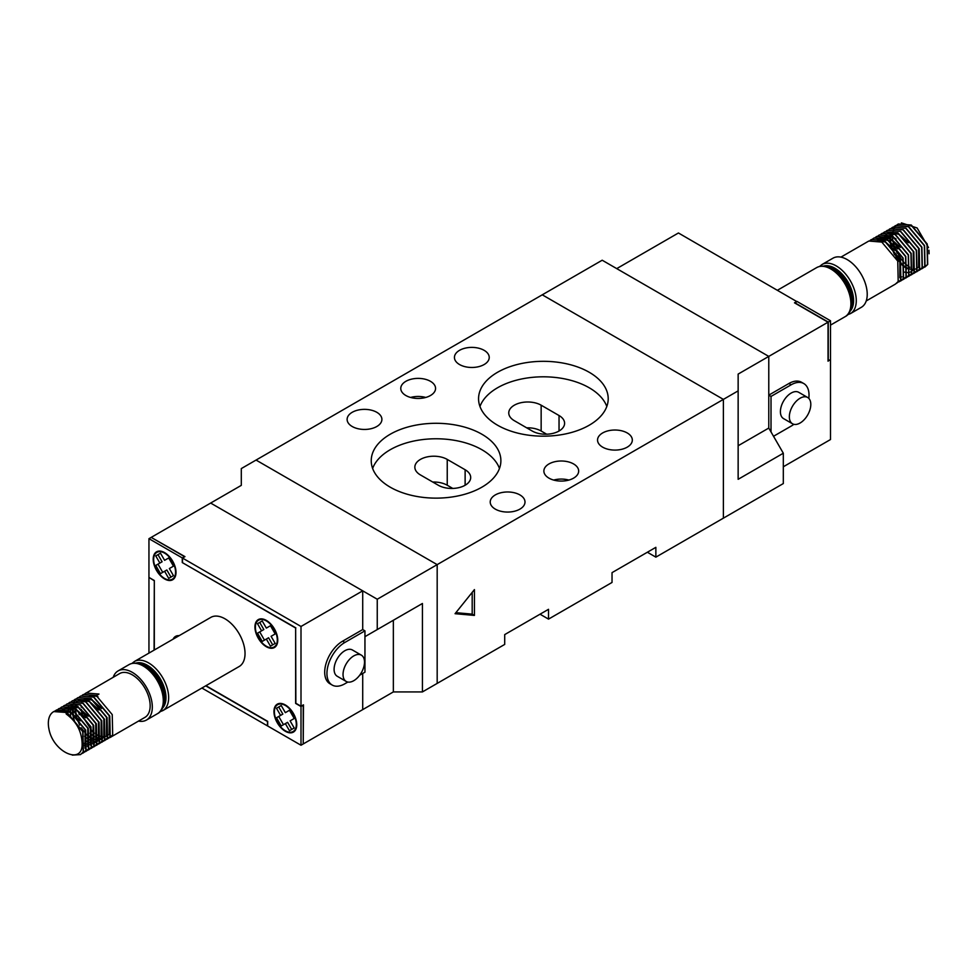 <?xml version="1.0" encoding="UTF-8"?>
<svg xmlns="http://www.w3.org/2000/svg" width="978" height="978" viewBox="0 0 978 978"><rect width="100%" height="100%" fill="white"/><g stroke="black" fill="none" stroke-linecap="round" stroke-linejoin="round"><path stroke-width="1.47" d="M850.395 313.632L861.349 307.3A28.362 16.381 -120 0 0 865.701 284.574A28.362 16.381 -120 0 0 847.168 259.586A28.362 16.381 -120 0 0 832.987 258.18L822.033 264.5A28.362 16.381 60 0 1 836.214 265.906A28.362 16.381 60 0 1 854.748 290.906A28.362 16.381 60 0 1 850.395 313.632L847.486 314.794M866.239 300.943L895.457 284.072L898.195 281.505L897.743 261.102L881.814 242.092L868.819 241.028L840.933 257.128M924.858 267.092L927.706 264.463L927.266 244.06L911.325 225.05L898.33 223.986L897.058 224.879M923.452 267.764L927.486 264.586L927.034 244.194L911.105 225.172L898.11 224.121L896.936 224.928M922.181 268.644L925.029 266.004L924.577 245.612L908.635 226.603L895.652 225.539L894.381 226.431M920.775 269.305L924.797 266.138L924.357 245.735L908.415 226.725L895.432 225.673L894.259 226.48M919.491 270.197L922.34 267.556L921.899 247.165L905.958 228.143L892.853 227.153M918.085 270.857L922.12 267.691L921.667 247.287L905.738 228.277L892.743 227.214L891.569 228.021M916.814 271.75L919.662 269.109L919.21 248.705L903.269 229.696L890.176 228.705M915.408 272.41L919.442 269.231L918.99 248.84L903.049 229.83L890.066 228.766L888.892 229.573M914.124 273.29L916.973 270.661L916.533 250.258L900.591 231.248L887.486 230.258M912.731 273.962L916.753 270.784L916.3 250.392L900.371 231.37L887.376 230.319L886.202 231.126M911.447 274.842L914.296 272.202L913.843 251.811L897.902 232.788L884.809 231.798M910.041 275.503L914.075 272.336L913.623 251.933L897.682 232.923L884.699 231.872L883.525 232.678M908.758 276.395L911.606 273.754L911.166 253.351L895.225 234.341L882.242 233.29L880.958 234.17M907.364 277.055L911.386 273.889L910.934 253.485L895.004 234.476L882.009 233.412L880.836 234.219M906.08 277.935L908.929 275.307L908.476 254.903L892.535 235.894L879.442 234.903M904.674 278.608L908.709 275.429L908.256 255.038L892.315 236.016L879.332 234.964L878.158 235.771M903.391 279.488L906.239 276.847L905.799 256.456L889.858 237.446L876.875 236.383L875.591 237.275M901.997 280.16L906.019 276.982L905.579 256.578L889.638 237.568L876.643 236.517L875.469 237.324M900.714 281.041L903.562 278.4L903.11 258.009L887.18 238.987L874.185 237.935L872.914 238.828M897.755 282.092L899.185 281.75M899.308 281.701L903.342 278.534L902.89 258.131L886.948 239.121L873.965 238.057L872.792 238.864M896.728 283.168L900.872 279.952L900.432 259.549L884.491 240.539L871.398 239.549M896.63 283.253L900.652 280.075L900.212 259.683L884.271 240.674L871.276 239.61L870.102 240.417M895.848 249.867L900.799 258.449M896.838 225.013L895.787 226.028M895.701 226.138L894.784 227.385M894.711 227.507L893.929 228.999M893.868 229.145L893.244 230.906M893.195 231.077L892.767 233.167M892.731 233.375L892.535 235.894M892.535 236.138L892.682 239.255M892.718 239.573L893.476 243.73M893.599 244.182L897.132 253.143M898.648 255.771L904.564 263.192M904.907 263.51L908.061 266.15M908.317 266.322L909.76 267.263M893.159 251.419L898.11 260.001M894.149 226.554L893.11 227.581M890.212 233.938L890.078 234.72M889.943 235.918L889.858 237.446M889.858 238.436L890.004 240.796M890.102 241.639L890.799 245.27M890.995 246.028L894.454 254.683M895.97 257.312L901.667 264.525M902.217 265.062L904.943 267.373M905.64 267.874L907.071 268.816M872.694 238.95L871.642 239.977M901.398 222.886L917.107 227.96L928.513 247.556M928.953 250.234L929.1 253.767M828.256 322.068L794.943 302.825L797.18 301.542L830.493 320.772L830.493 359.501L828.256 360.796L828.256 322.068L830.493 320.772M891.52 234.121L891.19 235.197M890.958 236.236L890.713 237.935M890.652 238.828L890.677 241.309M890.762 242.348L891.349 245.808M891.459 246.285L892.547 249.842L901.692 263.987M902.034 264.317L904.894 266.591M905.542 267.018L907.584 268.143M908.428 268.51L910.775 269.243M910.983 269.28L913.183 269.476M913.379 269.463L915.591 269.036M915.799 268.95L918.342 267.226M918.611 266.921L918.635 248.009M904.418 272.092L905.408 272.336M905.616 272.385L907.816 272.569M908.012 272.569L910.225 272.128M910.432 272.055L912.975 270.319M913.244 270.026L913.269 251.114M908.403 242.691L899.137 234.402L890.579 232.458M890.139 232.532L887.046 233.815M886.863 233.95L885.2 235.551L893.77 237.507L896.092 238.962M885.078 235.71L883.965 237.544M883.892 237.727L883.146 239.854M883.085 240.062L882.669 242.593M899.968 277.214L901.887 276.872M900.359 247.336L891.092 239.06L882.535 237.104M882.095 237.177L879.002 238.461M878.806 238.608L877.144 240.197L885.726 242.153L894.992 250.441M897.67 248.889L888.403 240.6L879.845 238.656M879.405 238.73L876.325 240.013M899.833 277.764L899.858 258.852M800.077 423.022A15.183 8.765 120 0 0 809.992 409.635A15.183 8.765 120 0 0 807.669 397.484A15.183 8.765 120 0 0 800.077 398.229A15.183 8.765 120 0 0 790.163 411.604A15.183 8.765 120 0 0 792.498 423.767A15.183 8.765 120 0 0 800.077 423.022M807.669 397.484L798.733 392.312A15.183 8.765 120 0 0 791.141 393.07A15.183 8.765 120 0 0 781.226 406.445A15.183 8.765 120 0 0 783.549 418.608L792.498 423.767M773.525 436.286L791.141 426.115A25.294 14.609 120 0 0 793.855 424.305M808.818 398.376A25.294 14.609 120 0 0 803.782 383.547A25.294 14.609 120 0 0 791.141 384.806L771.019 396.42L771.019 431.934M803.782 383.547L801.544 382.264A25.294 14.609 120 0 0 788.904 383.51L768.781 395.136L771.019 396.42M796.948 301.664L678.439 232.984L616.727 268.62L768.781 356.408L768.781 395.136M796.948 301.407L794.491 302.825L828.036 322.19L828.036 361.175L830.273 359.635M830.493 359.757L830.493 439.538L783.317 466.775M828.036 322.19L768.781 356.408L768.781 428.058L783.317 453.23L783.317 483.56L723.39 518.157L723.39 399.391L542.264 294.818L256.053 460.063L437.178 564.636L437.178 683.402L437.178 564.636L256.053 460.063L241.297 468.584L241.297 485.369L210.661 503.059L362.716 590.834L362.716 629.563L342.593 641.189A25.294 14.609 120 0 0 326.065 663.475A25.294 14.609 120 0 0 329.941 683.756L332.178 685.04A25.294 14.609 120 0 0 344.831 683.793L347.838 682.045M164.61 552.631A16.125 9.315 -120 0 0 156.541 551.824A16.125 9.315 -120 0 0 154.072 564.746A16.125 9.315 -120 0 0 164.61 578.964A16.125 9.315 -120 0 0 172.666 579.758A16.125 9.315 -120 0 0 175.135 566.837A16.125 9.315 -120 0 0 164.61 552.631M173.705 578.976A16.125 9.315 60 0 1 172.348 579.208A15.489 8.949 -120 0 0 174.732 566.8A15.489 8.949 -120 0 0 164.61 553.145A15.489 8.949 -120 0 0 156.859 552.374A16.125 9.315 60 0 1 157.739 551.323M179.17 635.663A16.125 9.315 -120 0 0 175.551 636.385A16.125 9.315 -120 0 0 173.106 639.16M178.179 636.226A15.489 8.949 -120 0 0 175.869 636.935A16.125 9.315 60 0 1 176.749 635.871M285.356 704.967A16.125 9.315 -120 0 0 277.287 704.16A16.125 9.315 -120 0 0 274.818 717.082A16.125 9.315 -120 0 0 285.356 731.299A16.125 9.315 -120 0 0 293.412 732.094A16.125 9.315 -120 0 0 295.882 719.172A16.125 9.315 -120 0 0 285.356 704.967M294.451 731.312A16.125 9.315 60 0 1 293.094 731.544A15.489 8.949 -120 0 0 295.478 719.136A15.489 8.949 -120 0 0 285.356 705.48A15.489 8.949 -120 0 0 277.605 704.71A16.125 9.315 60 0 1 278.486 703.647M266.346 620.407A16.125 9.315 -120 0 0 258.278 619.6A16.125 9.315 -120 0 0 255.808 632.521A16.125 9.315 -120 0 0 266.346 646.739A16.125 9.315 -120 0 0 274.402 647.534A16.125 9.315 -120 0 0 276.884 634.612A16.125 9.315 -120 0 0 266.346 620.407M275.441 646.751A16.125 9.315 60 0 1 274.097 646.984A15.489 8.949 -120 0 0 276.468 634.575A15.489 8.949 -120 0 0 266.346 620.92A15.489 8.949 -120 0 0 258.595 620.15A16.125 9.315 60 0 1 259.476 619.098M162.776 710.627L239.158 666.519A28.362 16.381 -120 0 0 243.51 643.793A28.362 16.381 -120 0 0 224.977 618.805A28.362 16.381 -120 0 0 210.796 617.399L134.414 661.495A28.362 16.381 60 0 1 148.595 662.901A28.362 16.381 60 0 1 167.128 687.901A28.362 16.381 60 0 1 162.776 710.627L159.866 711.776M113.216 677.277A28.362 16.381 60 0 1 118.093 670.92A28.362 16.381 60 0 1 132.274 672.326A28.362 16.381 60 0 1 150.795 697.326A28.362 16.381 60 0 1 146.456 720.053A28.362 16.381 60 0 1 138.509 721.092M82.128 695.346L83.301 694.539L96.296 695.602L112.238 714.612L112.678 735.016L108.656 738.182M84.817 693.805L119.622 673.573A25.294 14.609 60 0 1 132.274 674.832A25.294 14.609 60 0 1 148.803 697.118A25.294 14.609 60 0 1 144.915 717.387L109.952 737.583M83.423 694.478L96.516 695.468L98.974 694.05L85.991 692.999M66.785 712.644L66.223 714.026C76.198 721.299 81.48 730.896 82.091 742.791C83.631 766.031 53.008 752.608 48.9 728.781A25.294 14.609 60 0 1 53.57 711.715A25.294 14.609 60 0 1 66.223 712.962L66.785 712.644L82.714 731.654L83.167 752.058L80.428 754.625L72.323 755.114M53.79 711.593L67.005 712.51L82.947 731.532L83.387 751.923L80.538 754.564M55.306 710.847L56.48 710.04L69.462 711.092L85.404 730.101L85.844 750.505L81.822 753.671M55.428 710.798L56.7 709.906L69.682 710.969L85.624 729.979L86.076 750.37L83.228 753.011M57.983 709.294L59.157 708.488L72.14 709.539L88.081 728.561L88.533 748.952L84.499 752.131M59.267 708.427L72.372 709.417L88.313 728.427L88.753 748.83L85.905 751.459M60.673 707.742L61.846 706.935L74.829 707.999L90.771 727.009L91.211 747.4L87.189 750.578M61.956 706.874L75.049 707.864L90.991 726.874L91.443 747.278L88.595 749.918M63.35 706.189L64.524 705.382L77.506 706.446L93.448 725.456L93.9 745.859L89.866 749.026M64.634 705.321L77.739 706.312L93.68 725.334L94.12 745.725L91.272 748.366M66.039 704.649L67.213 703.842L80.196 704.894L96.137 723.903L96.578 744.307L92.555 747.485M67.323 703.781L80.416 704.771L96.357 723.781L96.81 744.172L93.961 746.813M68.717 703.096L69.89 702.29L82.873 703.341L98.815 722.363L99.267 742.754L95.233 745.933M70 702.228L83.106 703.219L99.047 722.229L99.487 742.632L96.639 745.273M71.406 701.544L72.568 700.737L85.563 701.801L101.504 720.81L101.944 741.214L97.922 744.38M72.69 700.676L85.783 701.666L101.724 720.676L102.177 741.08L99.328 743.72M74.084 700.004L75.257 699.197L88.24 700.248L104.181 719.258L104.634 739.661L100.6 742.828M75.367 699.123L88.472 700.114L104.401 719.136L104.854 739.527L102.005 742.168M76.761 698.451L77.934 697.644L90.93 698.695L106.871 717.718L107.311 738.109L103.289 741.287M78.057 697.583L91.15 698.573L107.091 717.583L107.543 737.987L104.695 740.615M79.45 696.898L80.624 696.091L93.607 697.155L109.548 716.165L110.001 736.556L105.966 739.735M105.844 739.771L104.414 740.126M97.445 738.977L96.272 738.427M80.734 696.03L93.839 697.021L109.768 716.03L110.221 736.434L107.372 739.075M84.438 743.757L82.115 742.155M75 722.449L73.423 717.705M73.313 717.241L72.555 713.096M72.519 712.779L72.36 709.661M72.372 709.417L72.568 706.898M72.592 706.691L73.02 704.6M73.069 704.429L73.692 702.669M73.753 702.51L74.536 701.03M74.609 700.896L75.526 699.661M75.612 699.551L76.663 698.536M92.274 739.234L90.832 738.292M90.135 737.791L87.421 735.48M86.859 734.943L81.162 727.742M79.646 725.114L76.186 716.446M75.991 715.7L75.294 712.057M75.196 711.226L75.049 708.854M75.049 707.864L75.135 706.348M75.269 705.15L75.404 704.368M66.223 714.026L66.223 712.962M182.275 557.925L148.949 538.682L151.187 537.399L184.5 556.629L182.275 557.925L182.275 562.57L295.637 628.023L295.637 703.414L301.004 706.507L301.004 745.236L303.241 743.952L303.241 705.224L301.004 706.507M148.949 538.682L148.949 577.411L154.316 580.516L154.096 650.138M154.316 650.003L154.316 580.516M301.004 745.236L267.691 726.006L267.691 721.361L205.942 685.7M303.241 743.696L303.461 704.832L301.004 706.25L295.857 703.28L295.637 628.023M295.857 627.888L182.275 562.57M97.947 696.593L89.194 695.138M64.01 709.026L62.347 710.627L70.917 712.583L80.184 720.859M85.049 729.282L85.025 748.194M61.516 710.444L64.597 709.16M87.739 727.73L87.714 746.642M64.193 708.891L67.286 707.607M68.815 706.373L67.714 707.522L76.284 709.478L85.551 717.766M90.416 726.177L90.392 745.089M65.025 709.074L66.137 707.913M71.504 704.82L70.392 705.982L78.961 707.925L88.228 716.214M93.106 724.625L93.081 743.549M86.37 746.043L85.441 745.908M85.233 745.859L82.079 744.771M65.648 711.825L65.978 710.737M95.783 723.084L95.758 741.996M95.489 742.29L92.947 744.026M89.047 744.49L88.13 744.356M87.03 744.087L85.563 743.573M67.775 715.077L67.8 713.891M67.861 713.011L68.105 711.312M68.362 710.15L68.668 709.184M98.472 721.532L98.448 740.444M98.179 740.749L95.624 742.473M93.008 742.999L92.152 742.974M91.736 742.95L90.807 742.803M89.707 742.546L88.252 742.033M87.409 741.654L85.367 740.529M70.844 717.656L70.563 715.603M70.514 714.832L70.489 712.351M70.55 711.458L70.783 709.759M71.015 708.72L71.345 707.632M73.081 704.429L74.181 703.268M101.15 719.979L101.125 738.903M100.856 739.197L98.313 740.933M94.414 741.397L93.497 741.263M92.397 740.994L90.93 740.48M90.098 740.114L88.057 738.989M87.409 738.561L84.548 736.287M73.863 717.791L73.252 714.05M73.191 713.28L73.167 710.798M73.228 709.918L73.472 708.206M73.705 707.18L74.035 706.092M75.758 702.876L77.421 701.275M77.617 701.14L80.697 699.857M81.137 699.783L89.695 701.727L98.961 710.016M103.839 718.439L103.815 737.351M103.546 737.644L100.991 739.38M97.103 739.845L96.174 739.71M95.074 739.441L93.619 738.928M92.776 738.561L90.734 737.436M89.181 736.361L87.225 734.735M76.541 716.238L75.929 712.497M75.881 711.727L75.856 709.246M75.917 708.365L76.15 706.666M76.382 705.627L76.712 704.539M78.448 701.336L79.548 700.175M83.827 698.231L92.384 700.187L101.651 708.463M106.516 716.886L106.492 735.798M99.78 738.292L98.864 738.158M97.763 737.889L96.296 737.388M95.465 737.009L93.423 735.884M92.776 735.456L89.915 733.182M79.23 714.686L78.778 712.265M109.206 715.334L109.181 734.246M108.913 734.551L106.357 736.275M106.15 736.361L103.949 736.789M103.741 736.801L101.541 736.605M101.333 736.568L98.986 735.835M98.754 735.737L96.101 734.344M94.475 733.207L92.592 731.642M92.25 731.324L83.106 717.167L82.018 713.61M81.907 713.133L81.296 709.405M81.198 707.216L81.223 706.153M81.749 702.522L82.079 701.446M353.767 655.908A15.183 8.765 120 0 0 343.853 669.282A15.183 8.765 120 0 0 346.188 681.446A15.183 8.765 120 0 0 353.767 680.688A15.183 8.765 120 0 0 363.694 667.314A15.183 8.765 120 0 0 361.359 655.15A15.183 8.765 120 0 0 353.767 655.908M361.359 655.15L352.422 649.991A15.183 8.765 120 0 0 344.831 650.737A15.183 8.765 120 0 0 334.916 664.111A15.183 8.765 120 0 0 337.239 676.275L346.188 681.446M359.708 675.199L364.953 672.167L364.953 630.859L344.831 642.473A25.294 14.609 120 0 0 328.302 664.771A25.294 14.609 120 0 0 332.178 685.04M364.953 630.859L362.716 629.563M393.352 691.923L393.352 620.272L422.423 603.487L422.423 691.923L393.352 691.923L362.716 709.612L362.716 673.463L362.716 709.612L303.461 743.818M201.908 688.035L267.459 725.872L267.459 721.483L205.71 685.835M149.182 577.546L154.096 580.639M148.949 577.668L148.949 653.108M301.004 706.25L301.004 626.47L182.495 558.047L182.495 562.436M182.495 558.047L184.952 556.629L151.407 537.521M151.407 537.264L210.661 503.059L377.251 599.233L723.39 399.391L723.39 518.157L655.859 557.142L647.363 552.24M301.004 626.47L362.716 590.834M174.585 577.925L172.348 579.208A15.489 8.949 -120 0 1 164.61 578.45A15.489 8.949 -120 0 1 154.487 564.795A15.489 8.949 -120 0 1 156.859 552.374L159.096 551.091M159.866 563.059L155.746 555.932L160.49 553.193L164.61 560.321L168.717 557.949L173.461 566.164L169.353 568.536L173.461 575.651L168.717 578.389L164.61 571.274L160.49 573.646L155.746 565.431L162.103 561.763L157.984 554.648L155.746 555.932M170.954 577.106L166.847 569.978L164.61 571.274M162.727 572.35L157.984 564.135L155.746 565.431M295.332 730.26L293.094 731.544A15.489 8.949 -120 0 1 285.356 730.786A15.489 8.949 -120 0 1 275.221 717.131A15.489 8.949 -120 0 1 277.605 704.71L279.842 703.414M285.356 723.61L281.236 725.982L276.493 717.766L280.613 715.395L276.493 708.268L281.236 705.529L285.356 712.656L289.464 710.272L294.207 718.5L290.099 720.872L294.207 727.987L289.464 730.725L285.356 723.61L287.581 722.314L291.701 729.441M283.473 724.686L278.73 716.471L276.493 717.766M276.493 708.268L278.73 706.984L282.838 714.099L280.613 715.395M276.322 645.7L274.097 646.984A15.489 8.949 -120 0 1 266.346 646.226A15.489 8.949 -120 0 1 256.224 632.57A15.489 8.949 -120 0 1 258.595 620.15L260.833 618.866M266.346 628.096L270.454 625.724L275.197 633.94L271.089 636.311L275.197 643.426L270.454 646.165L266.346 639.05L262.238 641.421L257.495 633.206L261.603 630.834L257.495 623.707L262.238 620.969L266.346 628.096M266.346 639.05L268.583 637.754L272.691 644.881M264.463 640.125L259.72 631.91L257.495 633.206M257.495 623.707L259.72 622.424L263.84 629.539L261.603 630.834M178.094 635.639L175.869 636.935A15.489 8.949 -120 0 0 174.096 638.585M393.352 620.272L364.953 636.666L377.251 629.563L377.251 599.233M422.423 691.923L504.709 644.416L504.709 634.6L548.524 609.306L548.524 619.111L612.032 582.448L612.032 572.643L655.859 547.338L655.859 557.142M422.423 603.487L377.251 629.563M481.897 434.244A64.829 37.421 0 0 0 411.249 426.139A64.829 37.421 0 0 0 371.237 460.711A64.829 37.421 0 0 0 390.222 487.178A64.829 37.421 0 0 0 460.87 495.284A64.829 37.421 0 0 0 500.883 460.711A64.829 37.421 0 0 0 481.897 434.244M499.477 468.462A64.829 37.421 0 0 0 481.897 449.733A64.829 37.421 0 0 0 417.618 440.32A64.829 37.421 0 0 0 372.63 468.462M589.221 372.276A64.829 37.421 0 0 0 518.584 364.171A64.829 37.421 0 0 0 478.56 398.743A64.829 37.421 0 0 0 497.545 425.21A64.829 37.421 0 0 0 568.194 433.327A64.829 37.421 0 0 0 608.206 398.743A64.829 37.421 0 0 0 589.221 372.276M606.812 406.493A64.829 37.421 0 0 0 589.221 387.777A64.829 37.421 0 0 0 524.941 378.352A64.829 37.421 0 0 0 479.966 406.493M573.573 463.939A17.396 10.037 0 0 0 554.624 461.763A17.396 10.037 0 0 0 543.878 471.041A17.396 10.037 0 0 0 548.976 478.144A17.396 10.037 0 0 0 567.925 480.32A17.396 10.037 0 0 0 578.67 471.041A17.396 10.037 0 0 0 573.573 463.939M568.854 480.076A17.396 10.037 0 0 0 553.695 480.076M430.467 381.322A17.396 10.037 0 0 0 411.518 379.146A17.396 10.037 0 0 0 400.772 388.413A17.396 10.037 0 0 0 405.87 395.515A17.396 10.037 0 0 0 424.831 397.691A17.396 10.037 0 0 0 435.565 388.413A17.396 10.037 0 0 0 430.467 381.322M425.748 397.459A17.396 10.037 0 0 0 410.589 397.459M519.905 494.917A17.396 10.037 0 0 0 500.956 492.741A17.396 10.037 0 0 0 490.222 502.02A17.396 10.037 0 0 0 495.308 509.122A17.396 10.037 0 0 0 514.269 511.298A17.396 10.037 0 0 0 525.003 502.02A17.396 10.037 0 0 0 519.905 494.917M376.799 412.3A17.396 10.037 0 0 0 357.85 410.124A17.396 10.037 0 0 0 347.117 419.403A17.396 10.037 0 0 0 352.202 426.506A17.396 10.037 0 0 0 371.163 428.682A17.396 10.037 0 0 0 381.897 419.403A17.396 10.037 0 0 0 376.799 412.3M627.24 432.961A17.396 10.037 0 0 0 608.279 430.785A17.396 10.037 0 0 0 597.546 440.051A17.396 10.037 0 0 0 602.644 447.154A17.396 10.037 0 0 0 621.592 449.33A17.396 10.037 0 0 0 632.326 440.051A17.396 10.037 0 0 0 627.24 432.961M484.134 350.332A17.396 10.037 0 0 0 465.173 348.156A17.396 10.037 0 0 0 454.44 357.435A17.396 10.037 0 0 0 459.538 364.537A17.396 10.037 0 0 0 478.486 366.713A17.396 10.037 0 0 0 489.232 357.435A17.396 10.037 0 0 0 484.134 350.332M540.027 614.208L548.524 619.111M455.063 613.695L474.428 615.419L474.428 589.6L455.063 613.695M455.882 612.668L472.191 614.135L472.191 592.387M472.191 614.135L474.428 615.419M541.152 405.198A18.973 10.954 0 0 0 520.479 402.826A18.973 10.954 0 0 0 508.756 412.948A18.973 10.954 0 0 0 514.318 420.687L532.203 431.017A18.973 10.954 0 0 0 552.888 433.388A18.973 10.954 0 0 0 564.599 423.278A18.973 10.954 0 0 0 559.037 415.528L541.152 405.198L541.152 431.017A18.973 10.954 0 0 0 526.677 427.826M465.125 469.746L447.239 459.416A18.973 10.954 0 0 0 426.567 457.044A18.973 10.954 0 0 0 414.843 467.166A18.973 10.954 0 0 0 420.406 474.917L438.291 485.235A18.973 10.954 0 0 0 458.975 487.619A18.973 10.954 0 0 0 470.687 477.496A18.973 10.954 0 0 0 465.125 469.746L465.125 485.235M452.765 488.425L447.239 485.235A18.973 10.954 0 0 0 432.765 482.044M546.678 434.208L541.152 431.017M602.191 260.221L542.264 294.818L723.39 399.391L738.145 390.87L738.145 374.085L768.781 356.408L602.191 260.221M738.145 390.87L738.145 479.306L783.317 453.23M738.145 445.748L768.781 428.058M827.816 267.067A24.976 14.425 60 0 1 834.87 269.439A24.976 14.425 60 0 1 851.068 307.349M851.459 302.838A24.352 14.059 -120 0 0 834.43 270.221A24.352 14.059 -120 0 0 831.923 268.987M816.667 267.605C821.043 265.258 826.092 265.686 831.801 268.913C848.953 277.899 858.537 310.27 845.029 316.725A28.362 16.381 -120 0 0 849.381 293.999A28.362 16.381 -120 0 0 830.848 269.011A28.362 16.381 -120 0 0 816.667 267.605L777.534 290.197M849.674 311.615A26.467 15.281 -120 0 0 851.679 290.026A26.467 15.281 -120 0 0 834.87 268.229A26.467 15.281 -120 0 0 823.415 266.138M791.141 384.806L788.904 383.51M140.196 664.062A24.976 14.425 60 0 1 147.25 666.434A24.976 14.425 60 0 1 163.448 704.343M163.839 699.82A24.352 14.059 -120 0 0 146.81 667.216A24.352 14.059 -120 0 0 144.292 665.981M162.055 708.61A26.467 15.281 -120 0 0 164.059 687.021A26.467 15.281 -120 0 0 147.25 665.223A26.467 15.281 -120 0 0 135.795 663.133M157.409 713.72A28.362 16.381 -120 0 0 161.761 690.994A28.362 16.381 -120 0 0 143.228 666.006A28.362 16.381 -120 0 0 129.047 664.6C133.424 662.253 138.473 662.681 144.182 665.908C161.333 674.893 170.918 707.265 157.409 713.72L146.456 720.053M344.831 642.473L342.593 641.189M447.239 485.235L447.239 459.416M559.037 431.017L559.037 415.528M845.029 316.725L830.493 325.124M822.033 264.5L819.576 266.444M118.093 670.92L129.047 664.6M134.414 661.495L131.957 663.439"/></g></svg>
